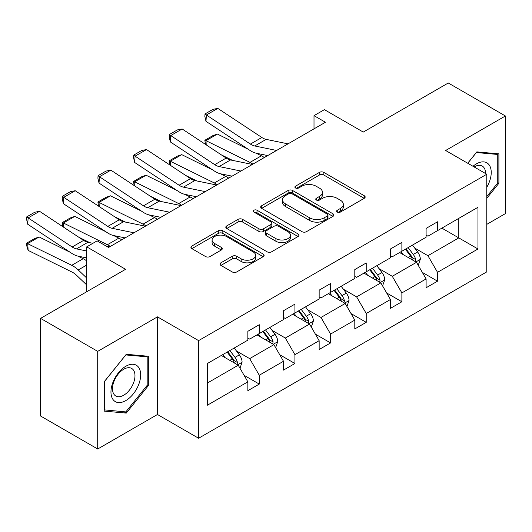 <?xml version="1.0" encoding="UTF-8"?>
<svg xmlns="http://www.w3.org/2000/svg" width="532" height="532" viewBox="0 0 532 532"><rect width="100%" height="100%" fill="white"/><g stroke="black" fill="none" stroke-linecap="round" stroke-linejoin="round"><path stroke-width="0.8" d="M337.268 212.075A2.221 1.283 0 0 0 340.407 212.075L364.24 198.316A3.172 1.829 0 0 0 365.171 197.02A3.172 1.829 0 0 0 364.24 195.723L323.868 172.415A3.172 1.829 0 0 0 319.38 172.415L295.546 186.173A2.221 1.283 0 0 0 294.894 187.078A2.221 1.283 0 0 0 295.546 187.989A2.221 1.283 0 0 0 298.685 187.989L301.77 186.207A10.155 5.859 0 0 1 316.128 186.207L319.493 188.148A10.155 5.859 0 0 1 322.465 192.291A10.155 5.859 0 0 1 319.493 196.434L316.407 198.217A2.221 1.283 0 0 0 315.755 199.121A2.221 1.283 0 0 0 316.407 200.032A2.221 1.283 0 0 0 319.546 200.032L322.631 198.25A10.155 5.859 0 0 1 336.989 198.25L340.354 200.192A10.155 5.859 0 0 1 343.326 204.335A10.155 5.859 0 0 1 340.354 208.484L337.268 210.26A2.221 1.283 0 0 0 336.616 211.171A2.221 1.283 0 0 0 337.268 212.075L337.268 210.26M486.773 224.371L505.4 213.618L505.4 115.983L448.27 82.999L363.256 132.082L324.407 109.652L314.006 115.657L314.006 128.85M97.708 449.001L157.465 414.495L157.465 316.859L97.708 351.366L97.708 449.001L40.578 416.017L40.578 318.382L125.585 269.298L86.736 246.868L86.736 291.729M97.708 351.366L40.578 318.382M220.906 262.808A3.172 1.829 0 0 0 219.975 264.105A3.172 1.829 0 0 0 220.906 265.402L232.231 271.938A3.172 1.829 0 0 0 236.72 271.938L263.187 256.657A3.172 1.829 0 0 0 264.118 255.36A3.172 1.829 0 0 0 263.187 254.07L222.815 230.755A3.172 1.829 0 0 0 218.326 230.755L191.859 246.037A3.172 1.829 0 0 0 190.928 247.333A3.172 1.829 0 0 0 191.859 248.63L205.538 256.53A3.172 1.829 0 0 0 210.027 256.53L221.352 249.987A3.172 1.829 0 0 0 222.283 248.69A3.172 1.829 0 0 0 221.352 247.4L214.569 243.483A8.485 4.901 0 0 1 212.082 240.018A8.485 4.901 0 0 1 217.322 235.49A8.485 4.901 0 0 1 226.572 236.554L253.152 251.895A8.485 4.901 0 0 1 255.639 255.36A8.485 4.901 0 0 1 250.399 259.889A8.485 4.901 0 0 1 241.149 258.825L236.72 256.271A3.172 1.829 0 0 0 232.231 256.271L220.906 262.808L220.906 265.402M86.736 246.868L97.137 240.863L108.561 247.46L325.438 122.254L314.006 115.657M157.465 316.859L198.602 340.613L486.773 174.237L486.773 271.872L198.602 438.248L198.602 340.613M505.4 115.983L445.643 150.49L486.773 174.237M301.996 231.659A3.172 1.829 0 0 0 306.479 231.659L332.952 216.378A3.172 1.829 0 0 0 333.877 215.088A3.172 1.829 0 0 0 332.952 213.791L292.573 190.483A3.172 1.829 0 0 0 288.085 190.483L261.618 205.764A3.172 1.829 0 0 0 260.687 207.054A3.172 1.829 0 0 0 261.618 208.351L301.996 231.659M254.768 212.554A2.221 1.283 0 0 1 257.023 212.867L257.023 210.226L298.066 233.927A3.172 1.829 0 0 1 298.997 235.224A3.172 1.829 0 0 1 298.066 236.521L271.599 251.802A3.172 1.829 0 0 1 267.117 251.802L226.738 228.487L226.738 225.9A3.172 1.829 0 0 0 225.807 227.197A3.172 1.829 0 0 0 226.738 228.487M226.738 225.9L238.063 219.357A3.172 1.829 0 0 1 242.552 219.357L258.924 228.813A3.172 1.829 0 0 0 263.413 228.813L270.928 224.477A3.172 1.829 0 0 0 271.859 223.181A3.172 1.829 0 0 0 270.928 221.884L253.877 212.042A2.221 1.283 0 0 1 253.232 211.138A2.221 1.283 0 0 1 254.602 209.954A2.221 1.283 0 0 1 257.023 210.226M207.4 363.502L247.852 340.148L247.852 331.31L259.277 324.713L259.277 333.551L283.503 319.566L283.503 310.728L294.928 304.131L294.928 312.969L319.153 298.984L319.153 290.146L330.578 283.549L330.578 292.387L354.804 278.402L354.804 269.564L366.229 262.968L366.229 271.805L390.448 257.82L390.448 248.983L401.879 242.386L401.879 251.224L426.099 237.239L426.099 228.394L437.53 221.797L437.53 230.642L477.975 207.287L477.975 248.983L437.53 272.331L437.53 281.175L426.099 287.772L426.099 278.928L401.879 292.913L401.879 301.757L390.448 308.354L390.448 299.516L366.229 313.501L366.229 322.339L354.804 328.936L354.804 320.098L330.578 334.083L330.578 342.921L319.153 349.517L319.153 340.679L294.928 354.664L294.928 363.502L283.503 370.099L283.503 361.261L259.277 375.246L259.277 384.084L247.852 390.681L247.852 381.843L207.4 405.198L207.4 363.502M256.989 334.874L273.9 344.636L249.681 358.621L236.454 350.987M249.681 358.621L259.277 375.246M273.9 344.636L283.503 361.261M247.852 338.039L249.681 339.097L259.277 333.551M292.64 314.292L309.551 324.055L285.332 338.039L272.105 330.405M285.332 338.039L294.928 354.664M309.551 324.055L319.153 340.679M283.503 317.458L285.332 318.508L294.928 312.969M328.291 293.704L345.202 303.473L320.976 317.458L307.749 309.817M320.976 317.458L330.578 334.083M345.202 303.473L354.804 320.098M319.153 296.876L320.976 297.927L330.578 292.387M363.941 273.122L380.852 282.891L356.626 296.876L343.399 289.235M356.626 296.876L366.229 313.501M380.852 282.891L390.448 299.516M354.804 276.294L356.626 277.345L366.229 271.805M399.592 252.54L416.503 262.303L392.277 276.294L379.05 268.653M392.277 276.294L401.879 292.913M416.503 262.303L426.099 278.928M390.448 255.706L392.277 256.763L401.879 251.224M441.866 228.135L458.784 237.897L427.928 255.706L414.701 248.072M427.928 255.706L437.53 272.331M477.975 248.983L458.784 237.897L458.784 218.373L477.975 207.287M157.465 414.495L198.602 438.248M426.099 235.124L427.928 236.181L437.53 230.642M207.4 383.027L238.25 365.218L221.339 355.456M238.25 365.218L247.852 381.843M422.328 272.397L437.53 281.175M386.678 292.979L401.879 301.757M351.034 313.567L366.229 322.339M315.383 334.149L330.578 342.921M279.732 354.731L294.928 363.502M244.082 375.313L259.277 384.084M486.773 198.33L498.89 183.267L498.89 153.861L476.832 151.893L467.714 163.231M148.328 385.66L148.328 356.254L126.277 354.285L104.219 381.717L104.219 411.123L126.277 413.091L148.328 385.66L147.184 385.002M338.159 212.388L340.354 211.118A10.155 5.859 0 0 0 343.326 206.975L343.326 204.335M322.465 192.291L322.465 194.931A10.155 5.859 0 0 1 319.493 199.074L317.291 200.345M364.201 198.336L323.868 175.055A3.172 1.829 0 0 0 319.38 175.055L296.43 188.301M332.906 216.404L292.573 193.116A3.172 1.829 0 0 0 288.085 193.116L261.658 208.378M327.34 215.992A2.221 1.283 0 0 0 327.991 215.088A2.221 1.283 0 0 0 327.34 214.177L291.902 193.715A2.221 1.283 0 0 0 288.763 193.715L285.511 195.596A10.155 5.859 0 0 0 282.532 199.739A10.155 5.859 0 0 0 285.511 203.882L309.737 217.867A10.155 5.859 0 0 0 324.088 217.867L327.34 215.992L327.34 218.632A2.221 1.283 0 0 0 327.991 217.728L327.991 215.088M282.532 199.739L282.532 202.379A10.155 5.859 0 0 0 285.511 206.522L285.511 203.882M327.34 218.632L324.088 220.507A10.155 5.859 0 0 1 309.737 220.507L285.511 206.522M226.778 228.514L238.063 221.997L238.063 219.357M271.859 223.181L271.859 225.821A3.172 1.829 0 0 1 270.928 227.111L263.413 231.453A3.172 1.829 0 0 1 258.924 231.453L242.552 221.997A3.172 1.829 0 0 0 238.063 221.997M257.023 212.867L298.026 236.541M275.922 238.622A8.485 4.901 0 0 0 285.165 239.686A8.485 4.901 0 0 0 290.406 235.157A8.485 4.901 0 0 0 287.918 231.693L278.555 226.286A3.172 1.829 0 0 0 274.066 226.286L266.552 230.629A3.172 1.829 0 0 0 265.621 231.919A3.172 1.829 0 0 0 266.552 233.215L275.922 238.622L275.922 241.262A8.485 4.901 0 0 0 285.165 242.326A8.485 4.901 0 0 0 290.406 237.797L290.406 235.157M265.621 231.919L265.621 234.559A3.172 1.829 0 0 0 266.552 235.856L266.552 233.215M275.922 241.262L266.552 235.856M255.639 255.36L255.639 258A8.485 4.901 0 0 1 250.399 262.529A8.485 4.901 0 0 1 241.149 261.465L236.72 258.904A3.172 1.829 0 0 0 232.231 258.904L220.946 265.421M212.082 240.018L212.082 242.652A8.485 4.901 0 0 0 214.569 246.117L214.569 243.483M221.312 250.013L214.569 246.117M263.147 256.683L222.815 233.395A3.172 1.829 0 0 0 218.326 233.395L191.899 248.65M497.746 182.602L498.89 183.267M123.943 411.748L126.277 413.091M418.238 265.315L420.34 259.244A8.565 4.948 -120 0 0 417.607 251.949L412.48 245.106M205.432 144.352L204.853 140.255L212.847 135.633L217.402 134.064L248.431 149.386M256.131 153.189L261.425 155.803A24.239 13.992 60 0 1 264.338 157.525M403.276 254.668L401.048 251.703M217.402 134.064L205.977 140.661L249.993 162.4A24.239 13.992 60 0 1 252.906 164.122M204.853 140.255L205.977 140.661L206.23 144.877M232.491 160.365L221.332 154.859M415.239 261.578L415.718 259.609A8.565 4.948 -120 0 0 413.264 254.456L408.137 247.606M405.989 248.85L411.635 256.384A4.362 2.52 60 0 1 412.426 257.714L415.718 259.609M405.391 249.195L410.524 256.045A8.565 4.948 60 0 1 412.659 260.088M276.58 150.456L254.735 145.974A16.16 9.33 60 0 1 250.406 144.079L206.389 114.992L205.977 121.329L249.993 150.423A24.239 13.992 -120 0 0 256.49 153.269L267.722 155.57M288.005 143.859L266.166 139.377A16.16 9.33 60 0 1 261.837 137.482L217.814 108.395L206.389 114.992L205.013 113.941L213.013 109.326L217.814 108.395M205.977 121.329L204.853 116.481L205.013 113.941M382.588 285.897L384.689 279.825A8.565 4.948 -120 0 0 381.956 272.537L376.829 265.687M169.781 164.933L169.203 160.837L177.196 156.215L181.751 154.646L212.78 169.967M220.481 173.771L225.774 176.385A24.239 13.992 60 0 1 228.687 178.107M367.625 275.25L365.404 272.284M181.751 154.646L170.326 161.243L214.343 182.981A24.239 13.992 60 0 1 217.262 184.704M169.203 160.837L170.326 161.243L170.579 165.459M196.84 180.953L185.681 175.44M379.589 282.16L380.067 280.191A8.565 4.948 -120 0 0 377.614 275.044L372.486 268.195M370.339 269.431L375.984 276.966A4.362 2.52 60 0 1 376.782 278.296L380.067 280.191M369.74 269.777L374.874 276.627A8.565 4.948 60 0 1 377.008 280.67M346.937 306.479L349.039 300.407A8.565 4.948 -120 0 0 346.305 293.119L341.178 286.269M134.137 185.515L133.552 181.419L141.552 176.804L146.101 175.228L177.129 190.549M184.83 194.353L190.124 196.966A24.239 13.992 60 0 1 193.036 198.695M331.975 295.832L329.754 292.866M146.101 175.228L134.676 181.824L178.699 203.563A24.239 13.992 60 0 1 181.612 205.292M133.552 181.419L134.676 181.824L134.929 186.047M161.189 201.535L150.031 196.022M343.938 302.741L344.417 300.773A8.565 4.948 -120 0 0 341.963 295.626L336.836 288.776M334.688 290.013L340.334 297.548A4.362 2.52 60 0 1 341.132 298.878L344.417 300.773M334.096 290.359L339.223 297.208A8.565 4.948 60 0 1 341.358 301.252M240.93 171.038L219.091 166.563A16.16 9.33 60 0 1 214.755 164.661L170.739 135.574L170.326 141.911L214.343 171.005A24.239 13.992 -120 0 0 220.84 173.851L232.072 176.152M252.354 164.441L230.516 159.966A16.16 9.33 60 0 1 226.186 158.064L182.163 128.977L170.739 135.574L169.369 134.523L177.362 129.908L182.163 128.977M170.326 141.911L169.203 137.063L169.369 134.523M205.279 191.62L183.44 187.144A16.16 9.33 60 0 1 179.111 185.242L135.088 156.155L134.676 162.493L178.699 191.587A24.239 13.992 -120 0 0 185.189 194.433L196.421 196.74M216.71 185.023L194.865 180.548A16.16 9.33 60 0 1 190.536 178.646L146.513 149.559L135.088 156.155L133.718 155.111L141.712 150.49L146.513 149.559M134.676 162.493L133.552 157.645L133.718 155.111M486.773 187.277A21.007 12.13 120 0 0 489.241 182.183A21.007 12.13 120 0 0 488.303 163.923A21.007 12.13 120 0 0 472.995 166.283M485.536 173.525A15.907 9.184 120 0 0 482.245 166.057A15.907 9.184 120 0 0 474.132 166.935M467.761 163.258L476.379 152.544L497.746 154.453L497.746 182.942L486.773 196.587M496.329 153.635L497.746 154.453M138.679 384.576A21.007 12.13 120 0 0 133.246 364.28A21.007 12.13 120 0 0 112.95 382.275A21.007 12.13 120 0 0 118.39 402.571A21.007 12.13 120 0 0 138.679 384.576M133.472 383.093A15.907 9.184 120 0 0 131.683 368.45A15.907 9.184 120 0 0 113.994 381.351A15.907 9.184 120 0 0 115.783 395.994A15.907 9.184 120 0 0 133.472 383.093M104.452 410.006L104.452 381.517L125.818 354.937L147.184 356.846L147.184 385.334L125.818 411.914L104.219 409.873M145.768 356.028L147.184 356.846M311.287 327.06L313.388 320.989A8.565 4.948 -120 0 0 310.655 313.7L305.528 306.851M98.487 206.097L97.901 202L105.901 197.385L110.45 195.809L141.479 211.131M149.179 214.935L154.473 217.548A24.239 13.992 60 0 1 157.386 219.277M296.324 316.414L294.103 313.448M110.45 195.809L99.025 202.406L143.048 224.145A24.239 13.992 60 0 1 145.961 225.874M97.901 202L99.025 202.406L99.278 206.629M125.539 222.117L114.38 216.604M308.287 323.323L308.766 321.355A8.565 4.948 -120 0 0 306.319 316.208L301.185 309.358M299.037 310.595L304.683 318.136A4.362 2.52 60 0 1 305.481 319.459L308.766 321.355M298.445 310.941L303.572 317.79A8.565 4.948 60 0 1 305.707 321.833M169.628 212.208L147.79 207.726A16.16 9.33 60 0 1 143.46 205.824L99.437 176.737L99.025 183.081L143.048 212.168A24.239 13.992 -120 0 0 149.539 215.014L160.77 217.322M181.06 205.611L159.214 201.129A16.16 9.33 60 0 1 154.885 199.227L110.862 170.14L99.437 176.737L98.068 175.693L106.061 171.071L110.862 170.14M99.025 183.081L97.901 178.227L98.068 175.693M275.643 347.642L277.737 341.577A8.565 4.948 -120 0 0 275.011 334.282L269.877 327.433M62.836 226.685L62.251 222.582L70.251 217.967L74.799 216.391L105.828 231.713M113.529 235.516L118.822 238.13A24.239 13.992 60 0 1 121.735 239.859M260.673 337.002L258.452 334.03M74.799 216.391L63.375 222.988L107.398 244.727A24.239 13.992 60 0 1 110.31 246.456M62.251 222.582L63.375 222.988L63.634 227.211M89.888 242.698L78.729 237.186M272.637 343.905L273.115 341.936A8.565 4.948 -120 0 0 270.668 336.789L265.535 329.94M263.387 331.177L269.039 338.718A4.362 2.52 60 0 1 269.83 340.041L273.115 341.936M262.795 331.522L267.922 338.372A8.565 4.948 60 0 1 270.057 342.415M133.978 232.79L112.139 228.308A16.16 9.33 60 0 1 107.81 226.413L63.787 197.319L63.375 203.663L107.398 232.75A24.239 13.992 -120 0 0 113.888 235.596L125.12 237.904M145.409 226.193L123.564 221.711A16.16 9.33 60 0 1 119.235 219.809L75.212 190.722L63.787 197.319L62.417 196.275L70.41 191.653L75.212 190.722M63.375 203.663L62.251 198.808L62.417 196.275M239.992 368.224L242.093 362.159A8.565 4.948 -120 0 0 239.36 354.864L234.226 348.014M39.149 236.979L27.724 243.576L28.136 250.392L26.766 245.89L26.6 243.164L34.6 238.549L39.149 236.979L70.177 252.301M77.878 256.105L83.172 258.712A24.239 13.992 60 0 1 86.736 260.906M225.023 357.584L222.802 354.611M26.6 243.164L71.747 265.308A24.239 13.992 60 0 1 78.237 269.963L86.736 278.037M86.736 284.966L76.488 275.23A16.16 9.33 -120 0 0 72.159 272.131L28.136 250.392M236.986 364.487L237.465 362.525A8.565 4.948 -120 0 0 235.018 357.371L229.884 350.522M227.736 351.758L233.388 359.299A4.362 2.52 60 0 1 234.18 360.623L237.465 362.525M227.144 352.104L232.271 358.954A8.565 4.948 60 0 1 234.406 362.997M86.736 250.991L76.488 248.89A16.16 9.33 60 0 1 72.159 246.994L28.136 217.901L27.724 224.245L71.747 253.332A24.239 13.992 -120 0 0 78.237 256.178L86.736 257.927M92.894 243.317L87.913 242.293A16.16 9.33 60 0 1 83.584 240.398L39.561 211.304L28.136 217.901L26.766 216.857L34.766 212.235L39.561 211.304M109.758 246.775L106.054 246.017M27.724 224.245L26.6 219.39L26.766 216.857M340.354 211.118L340.354 208.484M316.407 200.032L316.407 198.217M319.493 199.074L319.493 196.434M295.546 187.989L295.546 186.173M319.38 175.055L319.38 172.415M323.868 175.055L323.868 172.415M364.24 198.316L364.24 195.723M261.618 208.351L261.618 205.764M288.085 193.116L288.085 190.483M292.573 193.116L292.573 190.483M332.952 216.378L332.952 213.791M309.737 220.507L309.737 217.867M324.088 220.507L324.088 217.867M242.552 221.997L242.552 219.357M258.924 231.453L258.924 228.813M263.413 231.453L263.413 228.813M270.928 227.111L270.928 224.477M298.066 236.521L298.066 233.927M232.231 258.904L232.231 256.271M236.72 258.904L236.72 256.271M241.149 261.465L241.149 258.825M221.352 249.987L221.352 247.4M191.859 248.63L191.859 246.037M218.326 233.395L218.326 230.755M222.815 233.395L222.815 230.755M263.187 256.657L263.187 254.07M415.884 261.95L420.287 259.41M413.264 254.456L417.607 251.949M408.091 257.448L410.524 256.045M261.425 155.803L249.993 162.4M254.735 145.974L266.166 139.377M250.406 144.079L261.837 137.482M380.234 282.532L384.636 279.992M377.614 275.044L381.956 272.537M372.44 278.03L374.874 276.627M225.774 176.385L214.343 182.981M344.583 303.114L348.985 300.573M341.963 295.626L346.305 293.119M336.789 298.612L339.223 297.208M190.124 196.966L178.699 203.563M219.091 166.563L230.516 159.966M214.755 164.661L226.186 158.064M183.44 187.144L194.865 180.548M179.111 185.242L190.536 178.646M308.932 323.695L313.335 321.155M306.319 316.208L310.655 313.7M301.139 319.193L303.572 317.79M154.473 217.548L143.048 224.145M147.79 207.726L159.214 201.129M143.46 205.824L154.885 199.227M273.288 344.277L277.684 341.737M270.668 336.789L275.011 334.282M265.488 339.775L267.922 338.372M118.822 238.13L107.398 244.727M112.139 228.308L123.564 221.711M107.81 226.413L119.235 219.809M237.638 364.859L242.033 362.325M235.018 357.371L239.36 354.864M229.837 360.357L232.271 358.954M83.172 258.712L71.747 265.308M86.736 265.056L78.237 269.963M76.488 248.89L87.913 242.293M72.159 246.994L83.584 240.398"/></g></svg>
